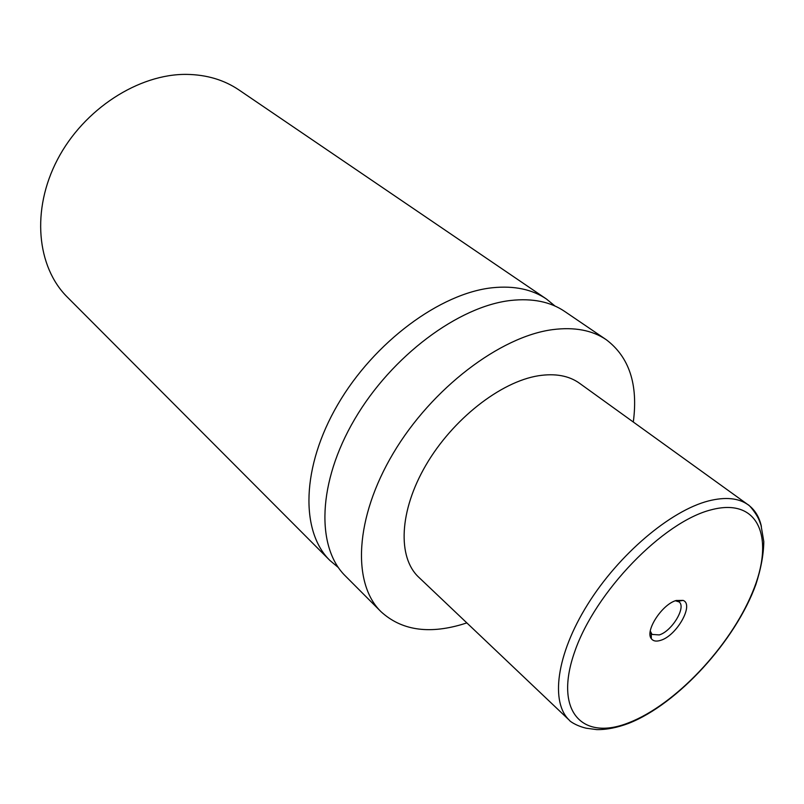 <?xml version="1.0" encoding="UTF-8"?>
<svg xmlns="http://www.w3.org/2000/svg" width="804" height="804" viewBox="0 0 804 804"><rect width="100%" height="100%" fill="white"/><g stroke="black" fill="none" stroke-linecap="round" stroke-linejoin="round"><path stroke-width="1.21" d="M338.343 567.534L329.881 560.428C300.354 531.575 301.239 467.124 337.78 404.543C374.131 341.951 440.532 293.038 492.571 287.731C514.208 285.561 532.178 289.339 546.489 299.058L555.031 306.053M676.174 600.498C662.064 604.286 644.697 631.13 651.351 638.698C653.25 641.2 656.396 641.733 660.798 640.285C676.787 635.632 694.385 604.407 683.088 600.397L676.174 600.498M650.285 631.07L652.054 634.426L659.23 634.929C671.943 631.261 686.596 606.93 679.018 601.874L675.4 600.769M569.554 720.424C568.971 720.505 575.342 725.64 586.216 728.213L596.779 729.61C606.538 729.751 617.14 727.67 628.597 723.379C677.822 704.063 735.529 640.758 755.86 584.528C760.976 568.74 763.619 554.428 763.8 541.584L761.016 525.233L759.509 521.103C756.745 513.535 748.434 504.098 748.202 504.842C738.635 497.998 725.409 496.691 708.545 500.932C670.556 510.63 618.819 554.298 587.593 604.528C556.237 654.768 550.217 702.616 569.554 720.424L418.733 577.222C397.427 557.433 399.085 511.032 425.919 465.134C452.622 419.236 500.611 381.729 538.419 375.759C555.212 373.177 568.9 375.669 579.483 383.237L748.202 504.842C754.906 509.786 759.298 516.972 761.378 526.399M466.843 622.899L461.737 624.507C427.979 634.376 401.045 630.075 380.935 611.623C352.031 583.463 354.664 517.987 393.347 453.124C431.828 388.242 500.259 336.444 552.639 329.63C574.408 326.846 592.287 330.203 606.266 339.71C629.271 357.076 638.275 384.523 633.301 422.03M380.935 611.623L345.408 575.996C316.052 547.343 317.459 482.561 354.644 419.286C391.628 355.991 458.662 306.213 510.811 300.455C532.499 298.103 550.449 301.761 564.659 311.419L606.266 339.71M329.881 560.428L67.375 297.158C36.833 267.008 31.044 209.985 57.506 159.514C83.807 109.012 138.801 73.697 186.799 74.39C206.759 74.722 224.175 79.928 239.039 90.008L546.489 299.058M628.949 722.665C675.31 704.696 729.962 646.697 752.293 592.749C775.187 538.73 759.489 496.972 711.228 509.806C663.29 521.706 595.302 591.734 574.739 651.602C553.484 711.61 582.418 741.409 628.949 722.665M651.25 633.542L651.351 638.698M650.084 632.758L651.26 633.753M678.013 601.261L683.088 600.397"/></g></svg>
